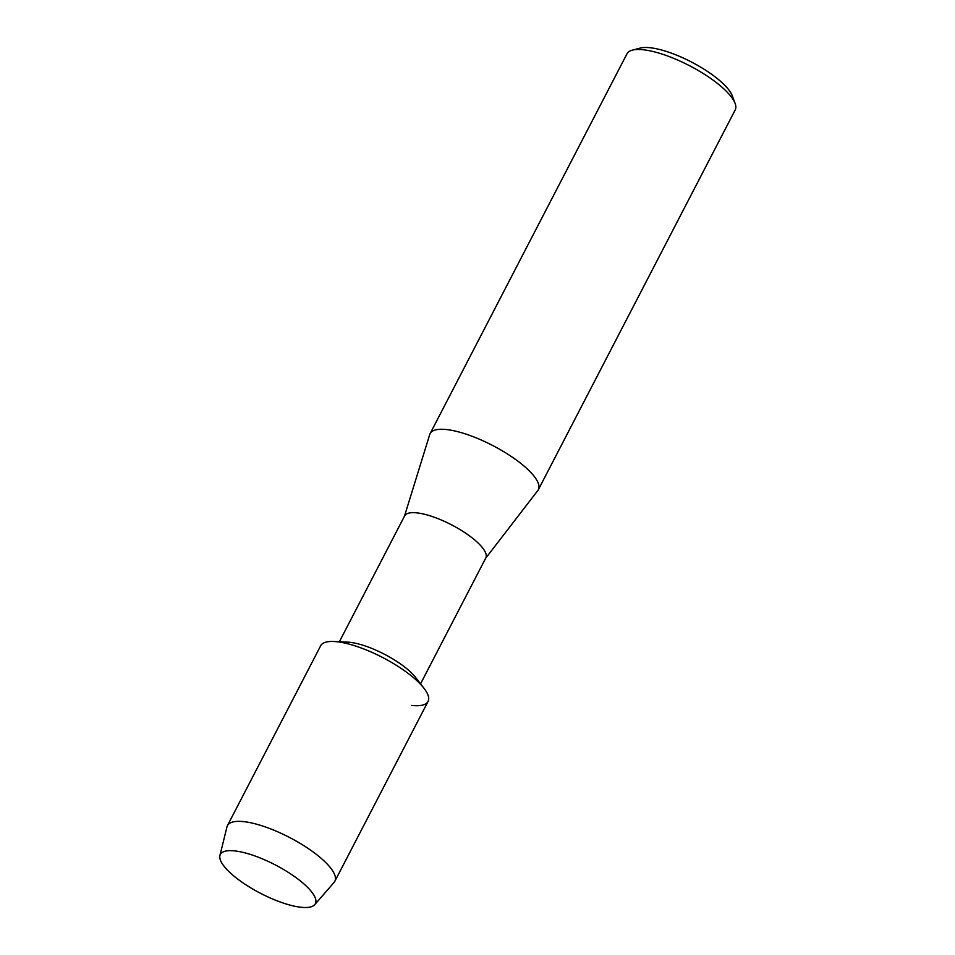 <?xml version="1.0" encoding="UTF-8"?>
<svg xmlns="http://www.w3.org/2000/svg" width="955" height="955" viewBox="0 0 955 955"><rect width="100%" height="100%" fill="white"/><g stroke="black" fill="none" stroke-linecap="round" stroke-linejoin="round"><path stroke-width="1.43" d="M234.882 850.917A53.528 16.008 -152.6 0 0 232.853 875.162A53.528 16.008 -152.6 0 0 300.825 907.25A53.528 16.008 -152.6 0 0 306.794 886.574A53.528 16.008 -152.6 0 0 239.287 851.585A53.528 16.008 -152.6 0 0 234.882 850.917A53.528 16.008 -152.6 0 0 219.925 855.537A53.528 16.008 -152.6 0 0 247.011 885.524A53.528 16.008 -152.6 0 0 300.825 907.25A53.528 16.008 -152.6 0 0 314.72 904.672A53.528 16.008 -152.6 0 0 306.794 886.574A53.528 16.008 -152.6 0 0 239.287 851.585A53.528 16.008 -152.6 0 0 234.882 850.917M411.629 705.423A60.475 18.085 -152.6 0 0 423.984 688.257L415.616 677.453A45.721 13.668 -152.6 0 0 349.948 642.309A45.721 13.668 -152.6 0 0 347.441 642.118L333.796 641.497A60.475 18.085 -152.6 0 1 337.115 641.76A60.475 18.085 -152.6 0 0 320.677 645.759L227.433 825.645A60.475 18.085 -152.6 0 0 226.968 826.875L219.925 855.537M420.558 683.828L485.785 557.995A45.721 13.668 -152.6 0 0 464.333 532.305A45.721 13.668 -152.6 0 0 417.037 512.895A45.721 13.668 -152.6 0 0 404.61 515.915L339.383 641.748M485.618 558.317L537.82 490.524A60.953 18.229 -152.6 0 0 538.357 489.7A60.953 18.229 -152.6 0 0 509.743 455.451A60.953 18.229 -152.6 0 0 446.689 429.571A60.953 18.229 -152.6 0 0 430.12 433.594A60.953 18.229 -152.6 0 0 429.738 434.501L404.443 516.249M538.357 489.7L735.207 109.921A60.953 18.229 -152.6 0 0 735.111 103.427A60.953 18.229 -152.6 0 0 698.594 70.706A60.953 18.229 -152.6 0 0 643.539 49.791A60.953 18.229 -152.6 0 0 632.329 50.149A60.953 18.229 -152.6 0 0 626.981 53.814L430.12 433.594M735.111 103.427L732.282 95.81A54.602 16.331 -152.6 0 0 699.549 66.48A54.602 16.331 -152.6 0 0 650.248 47.75A54.602 16.331 -152.6 0 0 640.196 48.072L632.329 50.149M423.984 688.257A60.475 18.085 -152.6 0 0 337.115 641.76A60.475 18.085 -152.6 0 1 399.679 667.45A60.475 18.085 -152.6 0 1 428.067 701.424L334.823 881.31A60.475 18.085 -152.6 0 0 306.436 847.324A60.475 18.085 -152.6 0 0 243.871 821.646A60.475 18.085 -152.6 0 0 227.433 825.645M314.72 904.672L334.083 882.396A60.475 18.085 -152.6 0 0 334.823 881.31"/></g></svg>
